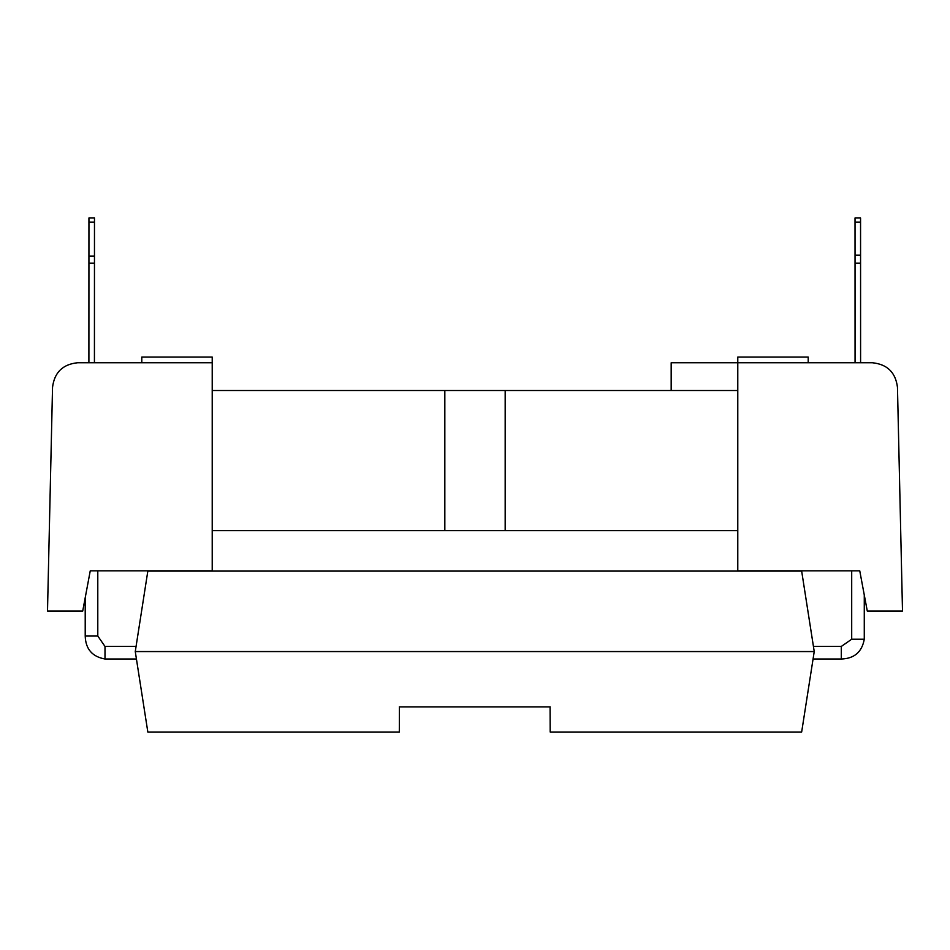 <?xml version="1.0" encoding="UTF-8"?>
<svg xmlns="http://www.w3.org/2000/svg" width="950" height="950" viewBox="0 0 950 950"><rect width="100%" height="100%" fill="white"/><g stroke="black" fill="none" stroke-linecap="round" stroke-linejoin="round"><path stroke-width="1.43" d="M85.215 597.657L85.215 636.037L97.791 636.037L97.791 570.831L212.218 570.831L212.218 357.081L141.799 357.081L141.799 362.734L212.218 362.734M141.799 362.746L77.674 362.746C62.759 364.254 54.376 372.447 52.535 387.327L47.5 611.076L82.709 611.076L90.25 570.831L212.218 570.831M52.535 387.327C54.376 372.447 62.759 364.254 77.674 362.746M212.218 530.599L444.826 530.599L444.826 390.521L212.218 390.521M444.826 390.521L737.782 390.521M444.826 530.599L737.782 530.599M88.896 362.746L88.944 217.977L94.478 217.977L94.478 222.11L88.944 222.11M94.43 362.746L94.466 263.138L88.932 263.138M94.466 263.138L94.478 222.11M737.782 570.831L737.782 362.734L872.326 362.746C887.241 364.254 895.624 372.447 897.465 387.327L902.5 611.076L867.291 611.076L859.75 570.831L737.782 570.831L851.699 570.831L851.699 639.231L841.296 646.439L813.438 646.439M808.201 362.734L808.201 357.081L737.782 357.081L737.782 362.734L671.175 362.746L671.175 390.521M505.174 530.599L505.174 390.521M94.466 256.156L88.932 256.156M872.326 362.746C887.241 364.254 895.624 372.447 897.465 387.327M855.059 362.746L855.036 255.123L860.569 255.123L860.593 362.746M855.036 255.123L855.024 222.11L860.557 222.11L860.569 255.123M860.557 222.11L860.557 217.977L855.024 217.977L855.024 222.11M550.192 732.023L801.658 732.023L814.233 651.557L801.658 571.081L147.832 571.081L135.268 651.557L147.832 732.023L399.309 732.023L399.416 706.883L550.086 706.883L550.192 732.023M814.233 651.557L135.268 651.557M813.069 659.003L841.296 659.003C854.288 658.611 861.947 652.021 864.274 639.231L864.274 594.973M97.791 636.037L104.999 646.439L136.064 646.439M104.999 646.439L104.999 659.003C92.209 656.688 85.619 649.028 85.215 636.037C85.619 649.028 92.209 656.688 104.999 659.003L136.432 659.003M550.192 706.883L399.309 706.883M841.296 646.439L841.296 659.003C854.288 658.611 861.947 652.021 864.274 639.231L851.699 639.231M855.036 263.138L860.569 263.138M860.557 217.977L855.024 217.977"/></g></svg>
